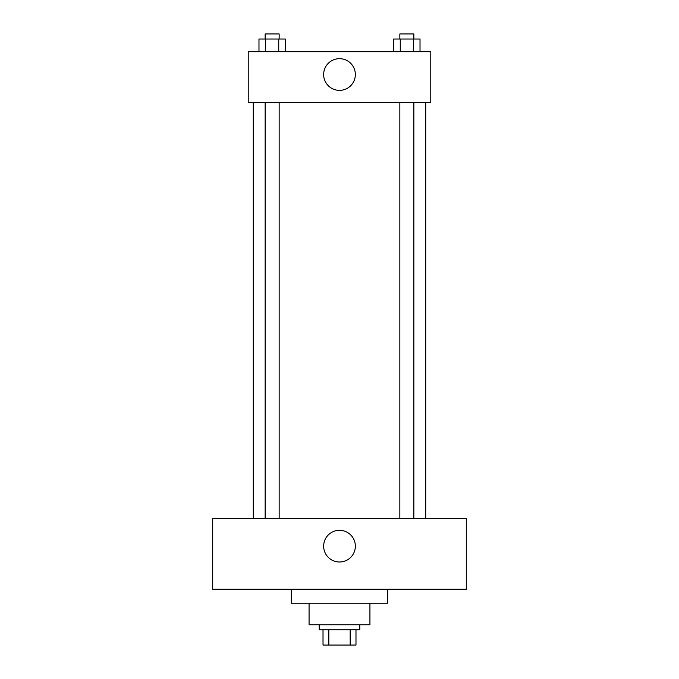 <?xml version="1.0" encoding="UTF-8"?>
<svg xmlns="http://www.w3.org/2000/svg" width="679" height="679" viewBox="0 0 679 679"><rect width="100%" height="100%" fill="white"/><g stroke="black" fill="none" stroke-linecap="round" stroke-linejoin="round"><path stroke-width="1.02" d="M350.177 629.832L350.177 645.05L323.017 645.05L323.017 629.832M350.177 645.05L355.983 645.05L355.983 629.832L355.983 645.05M359.785 624.765L359.785 629.832L319.215 629.832L319.215 624.765M328.823 629.832L328.823 645.05M369.928 603.215L369.928 624.765L309.072 624.765L309.072 603.215M387.675 589.262L387.675 603.215L291.325 603.215L291.325 589.262M466.286 589.262L212.714 589.262L212.714 518.264L466.286 518.264L466.286 589.262M339.5 530.307A15.846 15.846 0 0 1 353.224 554.081A15.846 15.846 0 0 1 325.776 554.081A15.846 15.846 0 0 1 339.5 530.307M425.716 102.41L425.716 518.264M399.846 518.264L399.846 102.41M279.154 102.41L279.154 518.264M430.783 102.41L248.217 102.41L248.217 51.697L430.783 51.697L430.783 102.41M355.346 74.52A15.846 15.846 0 0 1 331.573 88.245A15.846 15.846 0 0 1 331.573 60.796A15.846 15.846 0 0 1 355.346 74.52M420.021 51.697L420.021 39.026L393.676 39.026L393.676 51.697M413.435 39.026L413.435 51.697M400.262 39.026L400.262 51.697M399.846 39.026L399.846 33.95L413.851 33.95L413.851 39.026M285.324 51.697L285.324 39.026L258.979 39.026L258.979 51.697M278.738 39.026L278.738 51.697M265.565 39.026L265.565 51.697M265.149 39.026L265.149 33.95L279.154 33.95L279.154 39.026M253.284 102.41L253.284 518.264M413.851 518.264L413.851 102.41M265.149 102.41L265.149 518.264"/></g></svg>
